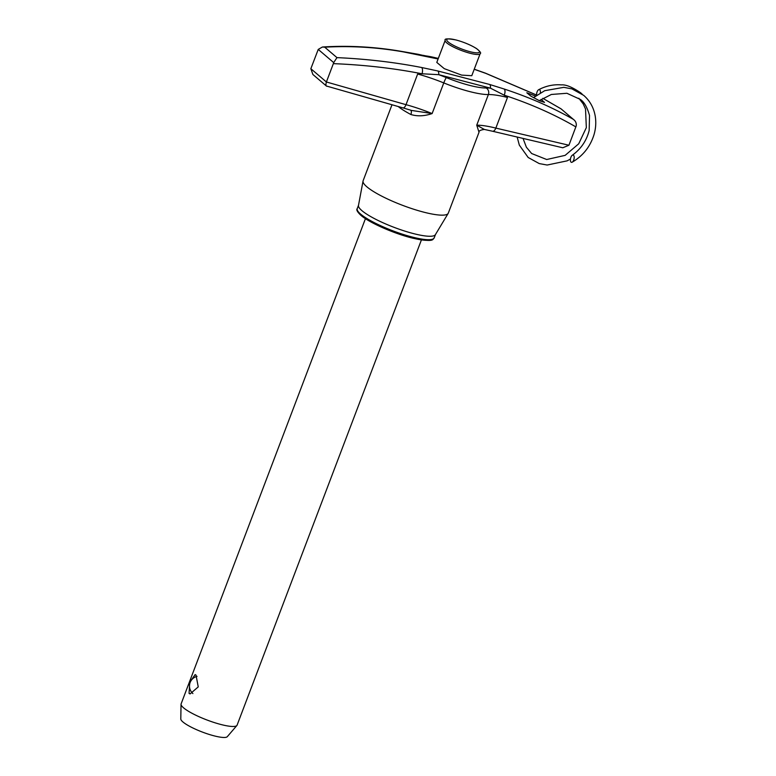 <?xml version="1.0" encoding="UTF-8"?>
<svg xmlns="http://www.w3.org/2000/svg" width="776" height="776" viewBox="0 0 776 776"><rect width="100%" height="100%" fill="white"/><g stroke="black" fill="none" stroke-linecap="round" stroke-linejoin="round"><path stroke-width="1.16" d="M189.072 693.395L189.732 682.356L195.135 674.606L196.018 675.101L198.239 686.896L190.091 693.919L189.072 693.395M421.416 239.92L237.097 725.133A29.944 5.888 -159.2 0 1 236.884 725.502A29.944 5.888 -159.2 0 1 213.07 722.165A29.944 5.888 -159.2 0 1 183.582 707.848A29.944 5.888 -159.2 0 1 181.041 704.288A29.944 5.888 -159.2 0 1 181.118 703.871L365.438 218.657M236.884 725.502L227.319 736.657A24.948 4.908 -159.2 0 1 207.473 733.883A24.948 4.908 -159.2 0 1 182.903 721.942A24.948 4.908 -159.2 0 1 180.789 718.983L181.041 704.288M435.462 234.546A41.167 8.099 -159.2 0 1 403.53 230.685A41.167 8.099 -159.2 0 1 361.926 210.655A41.167 8.099 -159.2 0 1 358.502 205.31L357.241 208.618A41.167 8.099 20.8 0 0 360.617 214.079A41.167 8.099 20.8 0 0 402.521 234.216A41.167 8.099 20.8 0 0 434.211 237.854C432.397 239.163 435.326 242.645 413.453 238.339C395.12 234.071 369.318 222.819 360.869 215.311C357.309 211.916 356.097 209.685 357.241 208.618M571.058 162.145A3.744 1.756 -76.9 0 0 572.174 162.203A3.744 1.756 -76.9 0 0 573.745 159.943A3.744 1.756 -76.9 0 0 573.512 155.249A3.744 1.756 -76.9 0 0 572.252 155.287A3.744 1.756 -76.9 0 0 570.826 157.46A3.744 1.756 -76.9 0 0 571.058 162.145M536.643 95.215A3.744 1.756 103.1 0 1 537.05 91.995A3.744 1.756 103.1 0 1 538.651 89.715A3.744 1.756 103.1 0 1 539.737 89.793A3.744 1.756 103.1 0 1 540.358 92.868M541.085 99.396L544.519 102.383L539.582 100.812L530.823 96.108L526.826 92.751L535.498 96.04M480.16 53.66L471.779 75.709L461.642 75.107L444.26 68.647L436.791 62.419L445.172 40.371A18.711 3.686 -159.2 0 0 469.955 53.234A18.711 3.686 -159.2 0 0 480.16 53.66C481.411 53.195 480.199 51.507 476.532 48.578C470.954 45.076 464.164 42.224 456.181 40.003C447.83 38.422 444.163 38.548 445.172 40.371M448.169 213.41L435.375 234.682A41.157 8.099 -159.2 0 1 413.055 233.489A41.157 8.099 -159.2 0 1 358.473 205.465L363.032 181.07A45.561 8.963 20.8 0 0 423.463 212.081A45.561 8.963 20.8 0 0 448.169 213.41A45.561 8.963 20.8 0 0 448.305 213.119L479.015 132.279L476.736 125.188L484.36 129.446C480.48 129.961 478.695 130.921 479.005 132.298M410.737 110.163A4.986 2.629 -62.1 0 1 410.873 114.508A45.561 8.963 -159.2 0 1 398.33 106.622M333.36 63.642L333.699 62.604L318.238 49.412L310.846 68.705L312.883 74.486L326.395 86.01L402.948 107.883A4.986 2.173 105.2 0 0 406.013 104.673L417.653 74.03L422.037 73.778C393.694 68.239 364.138 64.864 333.36 63.642L326.395 81.975C325.551 84.991 325.833 86.417 327.259 86.243M333.699 62.604L336.968 57.628C366.32 58.937 394.567 62.235 421.688 67.522L437.839 70.975L489.695 84.487L504.119 88.998C529.135 97.233 552.134 107.301 573.134 119.213C575.52 120.804 576.558 123.015 576.238 125.838L568.934 145.238L562.784 147.77L492.508 131.231A4.986 2.541 -76 0 0 495.845 128.098L568.934 145.238M575.899 126.915C554.258 114.344 530.357 103.771 504.196 95.176L507.485 97.456L495.845 128.098A49.907 9.816 -159.2 0 0 476.736 125.188L488.376 94.546A45.561 8.963 -159.2 0 1 469.276 91.471A45.561 8.963 -159.2 0 1 443.775 82.916A4.986 0.524 -68 0 1 446.355 77.619A40.575 7.983 20.8 0 0 469.073 85.244A40.575 7.983 20.8 0 0 486.077 87.979A54.892 10.806 -159.2 0 1 490.422 88.144L438.76 74.68A54.892 10.806 -159.2 0 1 446.355 77.619M438.1 58.976L403.365 51.885C377 47.258 350.791 45.697 324.727 47.191L336.968 57.628M536.74 95.147L485.834 73.39L474.223 69.287M560.903 108.776L542.793 98.309L561.048 108.844L573.842 119.756L561.048 108.844M391.948 104.876L363.12 180.76A45.561 8.963 20.8 0 0 363.032 181.07M411.62 110.444L432.135 113.558C424.472 116.187 417.381 116.507 410.873 114.508M489.695 84.487A4.986 2.396 -72.6 0 1 490.422 88.144L504.196 95.176A4.986 2.59 -71.3 0 0 504.119 88.998M421.688 67.522A4.986 2.115 -79.3 0 1 422.037 73.778L438.76 74.68A4.986 2.328 -78.2 0 0 437.839 70.975M485.834 73.39A4.986 2.25 -70.4 0 0 485.466 73.167L536.623 95.05M318.238 49.412L322.399 47.016L324.727 47.191M403.365 51.885A4.986 2.444 -80.5 0 0 402.754 51.604L418.031 54.252A4.986 2.299 -78.1 0 1 418.555 54.514M431.96 239.367A39.925 7.857 -159.2 0 1 399.543 234.255A39.925 7.857 -159.2 0 1 361.247 215.505M469.907 51.672A17.47 3.434 20.8 0 0 477.997 49.751A17.47 3.434 20.8 0 0 456.298 40.061A17.47 3.434 20.8 0 0 448.208 41.982A17.47 3.434 20.8 0 0 469.907 51.672M310.846 68.705L326.395 81.975L406.013 104.673A49.907 9.816 -159.2 0 1 432.135 113.558L443.775 82.916A49.907 9.816 20.8 0 0 417.653 74.03M438.285 58.491A40.575 7.983 20.8 0 0 425.364 55.833M507.485 97.456A49.907 9.816 20.8 0 0 488.376 94.546A4.986 4.394 -91.1 0 0 486.077 87.979M197.046 676.362A9.981 9.981 0 0 0 192.904 693.569M435.481 234.517L434.211 237.854M572.174 162.203C582.892 155.908 590.148 146.8 593.95 134.888C595.832 128.554 596.249 122.268 595.211 116.051C593.727 107.66 589.886 100.764 583.688 95.361L571.922 88.881L563.812 87.339L544.713 90.695L533.452 97.66M538.651 89.715C545.984 85.884 553.55 84.274 561.339 84.885C565.84 84.468 572.319 87.125 580.768 92.877L582.194 94.158M570.447 159.022L567.14 160.845L547.138 165.036L539.213 163.571L528.165 157.48L519.338 145.141L517.223 137.294M572.252 155.287C580.952 148.992 586.588 140.718 589.168 130.446L589.527 115.546C587.238 107.321 584.173 101.947 580.332 99.425L566.897 93.275L551.338 94.468L539.281 100.667M578.828 98.242L583.203 103.897L585.521 109.009L586.336 127.623L578.721 143.783L565.141 155.365L546.692 159.516L531.647 153.522L526.39 147.236L523.16 138.71M423.065 55.329L438.333 58.375M411.765 110.483L402.948 107.883M492.508 131.231L484.36 129.437M485.466 73.167L474.252 69.209M438.149 58.85L418.031 54.252M322.399 47.016C349.006 45.338 375.788 46.861 402.754 51.604"/></g></svg>
